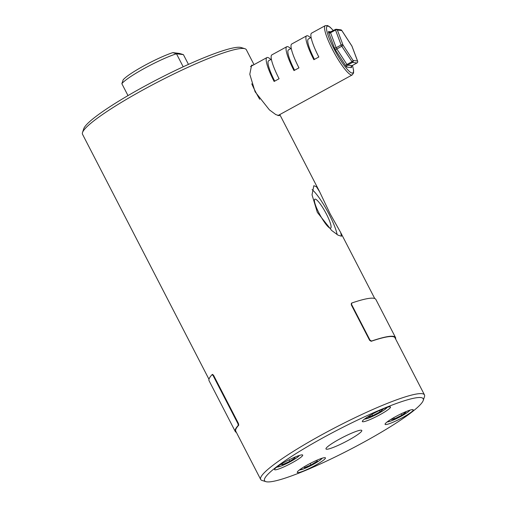 <?xml version="1.0" encoding="UTF-8"?>
<svg xmlns="http://www.w3.org/2000/svg" width="507" height="507" viewBox="0 0 507 507"><rect width="100%" height="100%" fill="white"/><g stroke="black" fill="none" stroke-linecap="round" stroke-linejoin="round"><path stroke-width="0.76" d="M183.198 66.797L176.48 53.78A35.281 4.55 152.7 0 0 144.755 68.192A35.281 4.55 152.7 0 0 121.851 83.687L123.176 79.808A32.404 4.183 -27.3 0 1 144.089 65.733A32.404 4.183 -27.3 0 1 172.836 52.62L179.465 53.438L183.414 54.636L176.48 53.78L172.836 52.62M188.452 64.395L183.414 54.636M352.999 432.598A20.16 2.598 152.7 0 0 334.462 441.99A20.16 2.598 152.7 0 0 325.976 448.961A20.16 2.598 152.7 0 0 334.778 446.832A20.16 2.598 152.7 0 0 353.316 437.44A20.16 2.598 152.7 0 0 361.808 430.468A20.16 2.598 152.7 0 0 352.999 432.598M295.777 456.756A15.844 2.047 152.7 0 0 281.22 464.139A15.844 2.047 152.7 0 0 274.547 469.615A15.844 2.047 152.7 0 0 281.467 467.942A15.844 2.047 152.7 0 0 296.031 460.559A15.844 2.047 152.7 0 0 302.698 455.083A15.844 2.047 152.7 0 0 295.777 456.756M318.516 459.545A15.844 2.047 152.7 0 0 303.953 466.928A15.844 2.047 152.7 0 0 297.286 472.41A15.844 2.047 152.7 0 0 304.206 470.737A15.844 2.047 152.7 0 0 318.764 463.354A15.844 2.047 152.7 0 0 325.437 457.878A15.844 2.047 152.7 0 0 318.516 459.545M383.577 408.693A15.844 2.047 152.7 0 0 369.014 416.076A15.844 2.047 152.7 0 0 362.34 421.551A15.844 2.047 152.7 0 0 369.261 419.878A15.844 2.047 152.7 0 0 383.824 412.495A15.844 2.047 152.7 0 0 390.498 407.02A15.844 2.047 152.7 0 0 383.577 408.693M406.31 411.488A15.844 2.047 152.7 0 0 391.746 418.871A15.844 2.047 152.7 0 0 385.079 424.346A15.844 2.047 152.7 0 0 392 422.673A15.844 2.047 152.7 0 0 406.557 415.29A15.844 2.047 152.7 0 0 413.23 409.814A15.844 2.047 152.7 0 0 406.31 411.488M303.554 471.244A89.289 11.522 152.7 0 0 423.244 400.441A89.289 11.522 152.7 0 0 384.224 408.186A89.289 11.522 152.7 0 0 297.824 452.447A89.289 11.522 152.7 0 0 265.909 481.65A89.289 11.522 152.7 0 0 303.554 471.244M265.909 481.65L262.081 480.465A92.166 11.889 -27.3 0 1 260.674 479.451A92.166 11.889 -27.3 0 1 322.002 434.651A92.166 11.889 -27.3 0 1 384.217 404.63A92.166 11.889 -27.3 0 1 424.479 394.902A92.166 11.889 -27.3 0 1 424.492 396.639L423.244 400.441M82.508 132.542L83.756 128.734A89.289 11.522 -27.3 0 1 143.177 87.014A89.289 11.522 -27.3 0 1 241.091 47.531L244.919 48.716A92.166 11.889 152.7 0 0 143.842 89.473A92.166 11.889 152.7 0 0 82.508 132.542A92.166 11.889 152.7 0 0 82.521 134.273L208.979 379.28M254.02 64.649L246.326 49.73A92.166 11.889 152.7 0 0 244.919 48.716M253.012 65.2L251.599 65.15L249.799 74.263L255.084 91.767L269.394 109.867L275.814 114.607L279.262 115.678L279.547 114.702M319.074 213.206A16.484 3.036 -118.7 0 1 314.841 199.2A16.484 3.036 -118.7 0 1 326.438 214.106A16.484 3.036 -118.7 0 1 330.672 228.112A16.484 3.036 -118.7 0 1 319.074 213.206M330.171 213.903L319.632 191.76L316.412 186.703L313.827 185.708L312.027 194.815L317.312 212.325L331.616 230.425L338.042 235.159L341.484 236.237L340.691 232.567L330.171 213.903M337.123 234.608A28.804 5.304 61.3 0 0 329.189 214.448A28.804 5.304 61.3 0 0 312.103 189.612M371.549 341.046L371.187 341.287L369.622 340.33L369.977 340.089L371.549 341.046A92.743 11.965 -27.3 0 1 395.517 337.535A92.743 11.965 -27.3 0 1 395.618 338.98M395.517 337.535L375.871 299.46A92.743 11.965 -27.3 0 0 351.896 302.971L351.281 304.796L369.622 340.33M351.281 304.796L351.395 303.287L351.896 302.971M371.187 341.287A92.166 11.889 -27.3 0 1 395.004 337.795L424.479 394.902M212.18 374.584L212.61 374.375L212.065 374.641L213.079 375.529L237.967 423.751L238.461 423.522L238.753 425.177L238.265 425.398L237.967 423.751M212.553 374.419L213.567 375.3L238.461 423.522M260.674 479.451L235.787 431.229A92.166 11.889 -27.3 0 1 238.753 425.177M282.107 463.607L282.627 464.621L289.776 461.338L295.118 457.802L293.781 457.606M289.009 459.855L289.776 461.338M282.627 464.621L280.846 464.361M310.195 463.442L310.968 464.944L317.274 461.123L317.04 460.172M316.831 460.261L317.274 461.123M304.181 466.795L304.403 467.701L310.968 464.944M392.5 418.421L391.081 419.485L394.383 418.896L393.755 417.686M401.081 413.832L401.804 415.227L394.383 418.896M403.99 412.483L405.917 412.14L401.804 415.227M379.407 410.537L380.073 411.823L383.165 409.162L381.226 409.7M371.98 414.352L372.67 415.683L368.361 416.874L369.907 415.537M380.073 411.823L372.67 415.683M351.636 304.555L369.977 340.089M236.395 432.408A92.743 11.965 -27.3 0 1 235.273 431.489A92.743 11.965 -27.3 0 1 238.265 425.398M235.273 431.489L209.074 380.732A92.743 11.965 -27.3 0 1 212.065 374.641M127.998 95.601L121.851 83.687M357.004 62.931L356.947 62.969A1.439 1.401 97 0 0 357.53 61.024A1.439 0.862 -20.6 0 1 357.638 61.195L352.004 46.238A1.439 1.439 0 0 0 351.864 45.96A1.439 0.539 -33.1 0 1 351.896 46.067L341.813 30.566A1.439 0.539 -33.1 0 0 341.775 30.458A1.439 1.439 0 0 0 340.742 29.818L336.287 29.267A1.439 1.401 97 0 0 335.457 29.431L335.507 30.027A1.439 0.862 -20.6 0 1 337.358 30.021L342.986 44.971L353.075 60.472A1.439 1.401 97 0 1 352.492 62.424L347.523 65.143L351.978 65.688L356.947 62.969L352.492 62.424L341.794 46.251A1.439 0.539 -33.1 0 0 342.986 44.971A1.439 0.862 -20.6 0 0 341.141 44.984L335.507 30.027L330.539 32.746L336.173 47.702L341.141 44.984L341.794 46.251L336.832 48.97L346.915 64.471L351.883 61.753A1.439 0.539 -33.1 0 0 353.075 60.472L357.53 61.024L351.896 46.067A1.439 0.862 -20.6 0 1 352.004 46.238A1.439 0.862 -20.6 0 1 352.035 46.441M277.912 115.596L352.238 74.909A28.081 5.178 -118.7 0 1 332.484 49.509A28.081 5.178 -118.7 0 1 325.266 25.648L311.609 33.12A28.081 5.178 61.3 0 0 318.827 56.987L313.858 59.706A28.081 5.178 61.3 0 1 306.646 35.839L291.747 43.995A28.081 5.178 61.3 0 0 298.959 67.862L293.99 70.581A28.081 5.178 61.3 0 1 286.778 46.714L271.879 54.87A28.081 5.178 61.3 0 0 279.091 78.737L274.129 81.456A28.081 5.178 61.3 0 1 266.91 57.589L250.509 66.569M310.595 37.784A28.081 5.178 61.3 0 0 306.646 35.839M290.733 48.653A28.081 5.178 61.3 0 0 286.778 46.714M270.865 59.528A28.081 5.178 61.3 0 0 266.91 57.589M352.042 65.656L356.979 62.963A1.439 1.439 0 0 0 357.638 61.195A1.439 0.862 -20.6 0 1 357.669 61.429M341.705 30.395A1.439 0.539 -33.1 0 1 341.775 30.458L351.864 45.96A1.439 0.539 -33.1 0 0 351.782 45.89M274.718 81.133A24.482 4.512 -118.7 0 1 268.64 60.751L271.384 59.249M294.58 70.258A24.482 4.512 -118.7 0 1 288.508 49.876L291.252 48.374M314.448 59.382A24.482 4.512 -118.7 0 1 308.37 39.001L311.114 37.499M364.66 418.959A12.675 1.635 152.7 0 0 366.567 418.731A12.675 1.635 152.7 0 0 378.932 413.18A12.675 1.635 152.7 0 0 387.037 407.413M387.399 421.754A12.675 1.635 152.7 0 0 388.387 421.735A12.675 1.635 152.7 0 0 400.809 416.443A12.675 1.635 152.7 0 0 409.77 410.201M299.605 469.812A12.675 1.635 152.7 0 0 311.456 465.325A12.675 1.635 152.7 0 0 321.977 458.265M276.866 467.023A12.675 1.635 152.7 0 0 284.522 464.57A12.675 1.635 152.7 0 0 295.822 458.429A12.675 1.635 152.7 0 0 299.244 455.47M213.567 375.3L213.079 375.529M251.757 83.801A28.081 5.178 61.3 0 0 255.503 91.647A28.081 5.178 61.3 0 0 259.723 99.283M333.314 30.591A26.643 4.912 61.3 0 0 326.502 28.506A26.643 4.912 61.3 0 0 334.043 48.868A26.643 4.912 61.3 0 0 349.285 71.354A26.643 4.912 61.3 0 0 352.409 65.466M336.832 48.97L336.173 47.702A1.439 0.862 159.4 0 1 334.328 47.715A2.877 0.532 61.3 0 0 335.634 50.25A1.439 0.539 146.9 0 1 336.832 48.97M351.186 66.265L351.345 66.778L351.978 65.688A1.439 1.401 -83 0 0 351.389 67.64A2.877 0.532 61.3 0 0 351.351 66.601M351.389 67.64L346.934 67.089A2.877 0.532 61.3 0 1 345.723 65.752L335.634 50.25M334.328 47.715L328.694 32.759A1.439 0.862 159.4 0 0 330.539 32.746L330.456 32.15L335.4 29.463M331.001 31.852L328.593 31.561A2.877 0.532 61.3 0 0 328.694 32.759M340.742 29.818A1.439 1.401 97 0 1 341.813 30.566L337.358 30.021A1.439 1.401 97 0 0 336.287 29.267A1.439 1.439 0 0 0 335.425 29.431L329.664 32.309A1.439 1.401 -83 0 0 330.431 32.175M346.934 67.089A1.439 1.401 -83 0 1 347.523 65.143L346.915 64.471A1.439 0.539 146.9 0 0 345.723 65.752M328.593 31.561A1.439 1.401 -83 0 0 329.664 32.309M387.437 407.286L383.526 410.455L376.486 414.498L372.411 416.481L364.33 419.213M387.063 422.008L390.301 421.254L399.224 417.293L407.666 412.292L410.176 410.081M299.269 470.065L304.118 468.715L311.494 465.325L319.873 460.356L322.382 458.138M276.53 467.277L281.385 465.927L288.756 462.53L295.987 458.347L299.643 455.349M279.788 114.569L319.632 191.76M340.691 232.567L374.743 298.541M325.266 25.648L327.649 25.584L329.994 27.074L333.359 30.566M352.238 74.909L353.569 72.938L353.582 70.156L352.454 65.441"/></g></svg>
